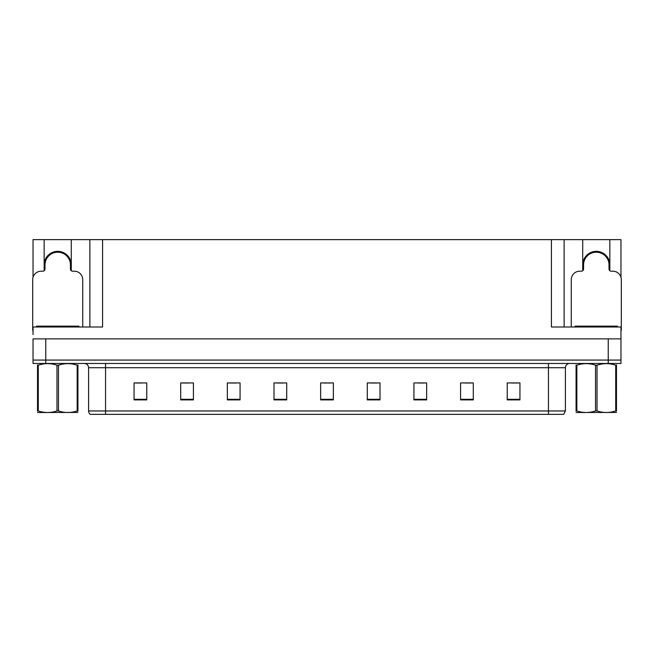 <?xml version="1.0" encoding="UTF-8"?>
<svg xmlns="http://www.w3.org/2000/svg" width="654" height="654" viewBox="0 0 654 654"><rect width="100%" height="100%" fill="white"/><g stroke="black" fill="none" stroke-linecap="round" stroke-linejoin="round"><path stroke-width="0.98" d="M44.153 264.919A13.571 13.571 0 0 1 57.724 251.349A13.571 13.571 0 0 1 71.286 264.919M71.286 270.772L71.286 239.642L551.412 239.642L551.412 327L620.965 327L620.965 338.87L33.035 338.87L33.035 360.076L45.764 360.076L33.035 360.076L33.035 363.469L45.764 363.469L45.764 360.076L608.236 360.076L45.764 360.076L45.764 338.87M33.035 334.635L33.035 327L102.588 327L102.588 239.642M44.153 270.772L44.153 239.642L33.035 239.642L33.035 277.296M45.764 363.469L620.965 363.469L620.965 360.076L608.236 360.076L620.965 360.076L620.965 334.635M609.847 270.772L609.847 239.642L620.965 239.642L620.965 277.296M89.868 239.642L89.868 327M551.412 239.642L564.132 239.642L564.132 327M564.132 239.642L582.714 239.642L582.714 270.772M609.847 239.642L582.714 239.642M44.153 239.642L71.286 239.642M609.847 264.919A13.571 13.571 0 0 0 596.276 251.349A13.571 13.571 0 0 0 582.714 264.919M565.408 410.965L563.715 414.358L548.444 414.358L548.444 410.965L565.408 410.965L565.408 367.712A4.243 4.243 0 0 1 569.65 363.469M548.444 414.358L90.285 414.358A4.243 4.243 0 0 1 88.592 410.965L88.592 367.712C88.339 365.136 86.925 363.722 84.35 363.469M519.946 399.896L519.946 382.933L507.226 382.933L507.226 399.896L519.946 399.896M473.3 399.896L473.3 382.933L460.579 382.933L460.579 399.896L473.3 399.896M426.653 399.896L426.653 382.933L413.933 382.933L413.933 399.896L426.653 399.896M380.007 399.896L380.007 382.933L367.286 382.933L367.286 399.896L380.007 399.896M146.774 399.896L146.774 382.933L134.054 382.933L134.054 399.896L146.774 399.896M193.421 399.896L193.421 382.933L180.7 382.933L180.7 399.896L193.421 399.896M240.067 399.896L240.067 382.933L227.347 382.933L227.347 399.896L240.067 399.896M286.714 399.896L286.714 382.933L273.993 382.933L273.993 399.896L286.714 399.896M333.36 399.896L333.36 382.933L320.64 382.933L320.64 399.896L333.36 399.896M417.792 383.023L424.152 383.023M464.781 383.023L471.142 383.023M511.763 383.023L518.123 383.023M276.83 383.023L283.19 383.023M229.848 383.023L236.208 383.023M182.858 383.023L189.219 383.023M135.877 383.023L142.237 383.023M370.81 383.023L377.17 383.023M323.82 383.023L330.18 383.023M54.429 252.632L54.208 251.806M82.739 327L82.739 279.675A8.477 8.477 0 0 0 74.262 271.189L72.561 271.189A2.117 2.117 0 0 1 70.444 269.072L70.444 264.919A12.72 12.72 0 0 0 57.724 252.199A12.72 12.72 0 0 0 44.995 264.919L44.995 269.072A2.117 2.117 0 0 1 42.878 271.189L41.177 271.189A8.477 8.477 0 0 0 32.7 279.675L32.7 330.393A8.477 8.477 0 0 1 33.035 330.401M44.153 268.557L44.995 268.328M61.231 251.806L61.01 252.632M70.444 268.328L71.286 268.557M592.99 252.632L592.769 251.806M620.965 330.401A8.477 8.477 0 0 1 621.3 330.393L621.3 279.675A8.477 8.477 0 0 0 612.823 271.189L611.122 271.189A2.117 2.117 0 0 1 609.005 269.072L609.005 264.919A12.72 12.72 0 0 0 596.276 252.199A12.72 12.72 0 0 0 583.556 264.919L583.556 269.072A2.117 2.117 0 0 1 581.439 271.189L579.738 271.189A8.477 8.477 0 0 0 571.261 279.675L571.261 327M582.714 268.557L583.556 268.328M599.792 251.806L599.571 252.632M609.005 268.328L609.847 268.557M36.518 327L36.518 326.15L78.921 326.15L78.921 327M575.079 327L575.079 326.15L617.482 326.15L617.482 327M77.916 412.437L37.523 412.511M77.916 411.227L77.916 410.949C77.916 413.001 77.916 413.001 77.916 410.949L77.164 410.949L77.164 365.185C70.959 363.133 64.73 363.133 58.468 365.185L56.972 365.185C50.767 363.133 44.529 363.133 38.275 365.185L37.523 365.185C37.523 363.133 37.523 363.133 37.523 365.185L37.523 364.907M58.468 365.185L58.468 410.949C64.672 413.001 70.91 413.001 77.164 410.949M58.468 410.949L56.972 410.949L56.972 365.185M77.916 364.907L77.916 365.185C77.916 363.133 77.916 363.133 77.916 365.185L77.164 365.185M77.916 365.185L77.916 410.949M38.275 365.185L38.275 410.949L37.523 410.949L37.523 365.185M38.275 410.949C44.48 413.001 50.71 413.001 56.972 410.949M37.523 410.949C37.523 413.001 37.523 413.001 37.523 410.949L37.523 411.227M616.477 412.437L576.084 412.511M616.477 411.227L616.477 410.949C616.477 413.001 616.477 413.001 616.477 410.949L615.725 410.949L615.725 365.185C609.52 363.133 603.29 363.133 597.028 365.185L595.532 365.185C589.328 363.133 583.09 363.133 576.836 365.185L576.084 365.185C576.084 363.133 576.084 363.133 576.084 365.185L576.084 364.907M597.028 365.185L597.028 410.949C603.233 413.001 609.471 413.001 615.725 410.949M597.028 410.949L595.532 410.949L595.532 365.185M616.477 364.907L616.477 365.185C616.477 363.133 616.477 363.133 616.477 365.185L615.725 365.185M616.477 365.185L616.477 410.949M576.836 365.185L576.836 410.949L576.084 410.949L576.084 365.185M576.836 410.949C583.041 413.001 589.27 413.001 595.532 410.949M576.084 410.949C576.084 413.001 576.084 413.001 576.084 410.949L576.084 411.227M608.236 338.87L608.236 363.469M548.444 363.469L548.444 367.712L88.592 367.712M565.408 367.712L548.444 367.712L548.444 410.965L105.556 410.965L105.556 414.358M88.592 410.965L105.556 410.965L105.556 363.469M333.36 399.308L320.64 399.308M286.714 399.308L273.993 399.308M240.067 399.308L227.347 399.308M193.421 399.308L180.7 399.308M146.774 399.308L134.054 399.308M380.007 399.308L367.286 399.308M426.653 399.308L413.933 399.308M473.3 399.308L460.579 399.308M519.946 399.308L507.226 399.308M61.051 252.493A12.859 12.859 0 0 0 54.388 252.493M61.157 252.076A13.293 13.293 0 0 0 54.282 252.076M44.881 268.361A13.293 13.293 0 0 0 44.995 268.769M70.444 268.769A13.293 13.293 0 0 0 70.558 268.361M599.612 252.493A12.859 12.859 0 0 0 592.949 252.493M599.718 252.076A13.293 13.293 0 0 0 592.843 252.076M583.442 268.361A13.293 13.293 0 0 0 583.556 268.769M609.005 268.769A13.293 13.293 0 0 0 609.119 268.361M76.804 326.15L76.804 327M38.635 326.15L38.635 327M615.365 326.15L615.365 327M577.196 326.15L577.196 327M46.23 412.388L45.764 412.658M584.79 412.388L584.324 412.658"/></g></svg>
